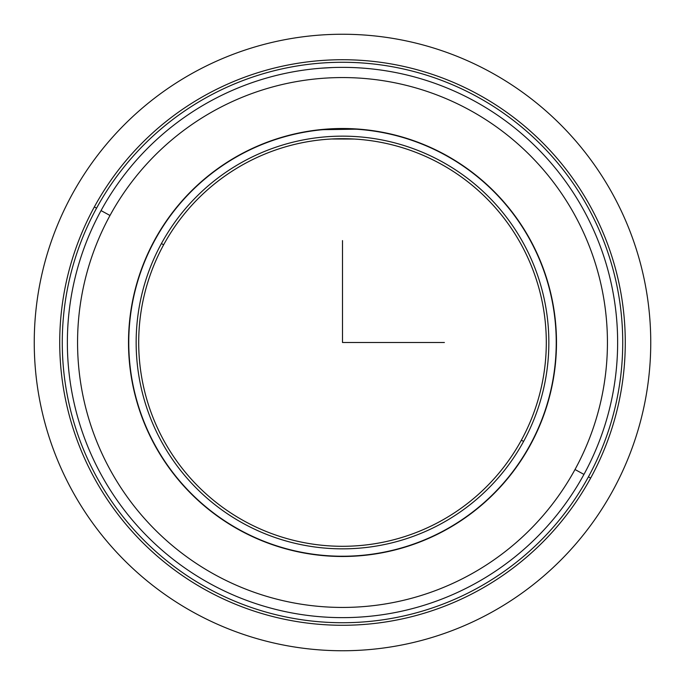 <?xml version="1.0" encoding="UTF-8"?>
<svg xmlns="http://www.w3.org/2000/svg" width="685" height="685" viewBox="0 0 685 685"><rect width="100%" height="100%" fill="white"/><g stroke="black" fill="none" stroke-linecap="round" stroke-linejoin="round"><path stroke-width="1.03" d="M363.838 68.2L361.329 68.012M342.5 128.506L323.774 129.328L342.5 128.506M154.707 239.904A213.994 213.994 0 0 1 445.096 154.707A213.994 213.994 0 0 1 530.293 445.096A213.994 213.994 0 0 1 239.904 530.293A213.994 213.994 0 0 1 154.707 239.904A213.994 213.994 0 0 0 239.904 530.293A213.994 213.994 0 0 0 530.293 445.096A213.994 213.994 0 0 0 445.096 154.707A213.994 213.994 0 0 0 154.707 239.904M331.686 128.78L361.226 129.328L334.811 128.643M590.658 478.07A282.777 282.777 0 0 0 478.07 94.342A282.777 282.777 0 0 0 94.342 206.93A282.777 282.777 0 0 0 206.93 590.658A282.777 282.777 0 0 0 590.658 478.07L588.424 476.846A280.225 280.225 0 0 0 476.846 96.576A280.225 280.225 0 0 0 96.576 208.154L94.342 206.93A282.777 282.777 0 0 1 478.07 94.342A282.777 282.777 0 0 1 590.658 478.07A282.777 282.777 0 0 1 206.93 590.658A282.777 282.777 0 0 1 94.342 206.93L96.576 208.154A280.225 280.225 0 0 0 208.154 588.424A280.225 280.225 0 0 0 588.424 476.846L590.658 478.07M96.576 208.154A280.225 280.225 0 0 1 476.846 96.576A280.225 280.225 0 0 1 588.424 476.846A280.225 280.225 0 0 1 208.154 588.424A280.225 280.225 0 0 1 96.576 208.154M101.046 210.595A275.13 275.13 0 0 0 210.595 583.954A275.13 275.13 0 0 0 583.954 474.405A275.13 275.13 0 0 1 210.595 583.954A275.13 275.13 0 0 1 101.046 210.595L109.994 215.484A264.941 264.941 0 0 0 215.484 575.006A264.941 264.941 0 0 0 575.006 469.516L583.954 474.405L575.006 469.516A264.941 264.941 0 0 0 469.516 109.994A264.941 264.941 0 0 0 109.994 215.484L101.046 210.595A275.13 275.13 0 0 1 474.405 101.046A275.13 275.13 0 0 1 583.954 474.405A275.13 275.13 0 0 0 474.405 101.046A275.13 275.13 0 0 0 101.046 210.595M575.006 469.516A264.941 264.941 0 0 1 215.484 575.006A264.941 264.941 0 0 1 109.994 215.484A264.941 264.941 0 0 1 469.516 109.994A264.941 264.941 0 0 1 575.006 469.516M322.738 68.08L332.268 67.558M332.465 67.55L321.162 68.2M363.838 129.833L361.226 129.585A213.737 213.737 0 0 0 323.774 129.585M331.48 138.995L354.248 139.038L334.845 138.841M355.087 139.089L355.892 139.141M331.694 129.037L321.162 129.833M163.647 244.793A203.805 203.805 0 0 1 440.207 163.647A203.805 203.805 0 0 1 521.353 440.207L523.588 441.431A206.348 206.348 0 0 0 441.431 161.412A206.348 206.348 0 0 0 161.412 243.569A206.348 206.348 0 0 0 243.569 523.588A206.348 206.348 0 0 0 523.588 441.431A206.348 206.348 0 0 1 243.569 523.588A206.348 206.348 0 0 1 161.412 243.569L163.647 244.793A203.805 203.805 0 0 0 244.793 521.353A203.805 203.805 0 0 0 521.353 440.207A203.805 203.805 0 0 0 440.207 163.647A203.805 203.805 0 0 0 163.647 244.793L161.412 243.569A206.348 206.348 0 0 1 441.431 161.412A206.348 206.348 0 0 1 523.588 441.431L521.353 440.207A203.805 203.805 0 0 1 244.793 521.353A203.805 203.805 0 0 1 163.647 244.793M334.366 138.858L331.36 139.004M154.93 240.033A213.737 213.737 0 0 0 240.033 530.07A213.737 213.737 0 0 0 530.07 444.967A213.737 213.737 0 0 1 240.033 530.07A213.737 213.737 0 0 1 154.93 240.033A213.737 213.737 0 0 1 444.967 154.93A213.737 213.737 0 0 1 530.07 444.967A213.737 213.737 0 0 0 444.967 154.93A213.737 213.737 0 0 0 154.93 240.033A213.737 213.737 0 0 1 321.753 129.773M363.247 129.773A213.737 213.737 0 0 1 530.07 444.967M322.763 129.679L355.892 129.182M342.5 240.598L342.5 342.5L444.402 342.5M650.75 342.5A308.25 308.25 0 0 1 342.5 650.75A308.25 308.25 0 0 1 34.25 342.5A308.25 308.25 0 0 1 342.5 34.25A308.25 308.25 0 0 1 650.75 342.5"/></g></svg>
